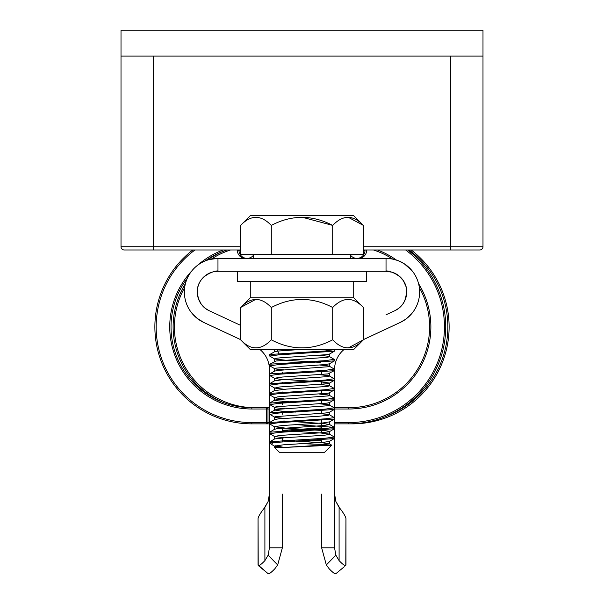 <?xml version="1.0" encoding="UTF-8"?>
<svg xmlns="http://www.w3.org/2000/svg" width="604" height="604" viewBox="0 0 604 604"><rect width="100%" height="100%" fill="white"/><g stroke="black" fill="none" stroke-linecap="round" stroke-linejoin="round"><path stroke-width="0.91" d="M269.437 369.542A25.859 25.859 0 0 0 259.931 349.512A25.859 25.859 0 0 1 269.437 369.542L269.437 547.805L282.362 547.805L277.666 564.959L274.797 568.825C270.547 573.226 268.267 574.676 267.95 573.158M208.614 259.705L205.292 260.86A80.8 80.8 0 0 1 227.149 249.973A80.8 80.8 0 0 0 205.292 260.86M217.969 271.302A20.687 20.687 0 0 0 197.289 291.989C196.919 273.559 219.713 269.58 217.969 271.302L386.031 271.302L386.031 258.376L217.969 258.376L217.969 271.302M192.117 313.461L197.508 318.648L203.767 322.445L196.934 318.202L192.148 313.506M197.289 291.989L198.331 298.482L197.289 291.989A20.687 20.687 0 0 0 209.226 310.735C202.068 307.398 198.082 301.154 197.289 291.989L198.301 298.391L201.192 304.076L198.693 299.493M202.748 305.986L205.36 308.38L201.192 304.076M406.492 318.648L411.883 313.461L405.767 319.191L400.233 322.445L386.031 329.074L400.233 322.445A33.613 33.613 0 0 0 386.031 258.376L392.585 259.01L386.031 258.376L391.634 258.844L397.742 260.483L404.068 263.623L411.883 270.509M406.711 291.989L405.307 299.493L406.711 291.989L405.986 286.538L406.711 291.989C405.926 301.139 401.947 307.391 394.774 310.735A20.687 20.687 0 0 0 386.031 271.302C384.265 269.618 407.021 273.461 406.711 291.989C405.926 301.139 401.947 307.391 394.774 310.735L386.031 314.805M405.088 283.94L403.351 280.679L405.986 286.538M401.751 278.542L399.448 276.247L403.351 280.679M396.911 274.397L394.774 273.242L396.911 274.397M388.296 271.423L392.17 272.23L386.031 271.302M363.404 339.622L400.271 322.43M321.638 374.578L321.638 372.185M321.638 384.272L321.638 380.278M321.638 393.967L321.638 391.581M321.638 403.661L321.638 401.275M321.638 413.363L321.638 410.969M321.638 419.063L321.638 427.345L321.638 419.063M321.638 432.751L321.638 430.358M321.638 442.445L321.638 440.059M321.638 494.057L321.638 547.805L334.563 547.805L335.854 555.174L339.101 560.633C343.366 565.042 345.647 566.484 345.949 564.944L345.949 518.715A12.926 2.288 51.1 0 0 339.931 508.394L335.899 501.554L334.563 494.057L335.922 501.614L339.101 507.345L339.101 560.633M334.563 369.542A25.859 25.859 0 0 1 344.069 349.512A25.859 25.859 0 0 0 334.563 369.542L334.563 547.805M324.499 354.933A38.784 38.784 0 0 0 324.189 355.703M282.362 404.521L282.362 401.69M282.362 414.216L282.362 411.384M282.362 428.198L282.362 430.773M282.362 441.886L282.362 437.892M282.362 494.057L282.362 547.805L277.666 564.959L268.146 555.174L269.437 547.805M209.143 259.554L217.969 258.376A33.613 33.613 0 0 0 203.767 322.445L217.969 329.074L203.729 322.43M211.83 272.23L209.226 273.242L211.83 272.23M207.089 274.397L204.552 276.247L207.089 274.397M202.249 278.542L200.649 280.679L202.249 278.542M198.912 283.94L198.014 286.538L198.912 283.94M394.812 310.713L398.64 308.38L394.812 310.713M401.252 305.986L402.808 304.076L401.252 305.986M281.275 360.414A38.784 38.784 0 0 0 281.154 359.931M279.456 354.805A38.784 38.784 0 0 0 276.957 349.791M240.596 325.36L209.226 310.735L205.36 308.38M240.596 339.622L203.767 322.445L240.596 339.622M258.21 565.465L258.051 518.715A12.926 2.288 -51.1 0 1 264.069 508.394L268.078 501.614L269.437 494.057L268.101 501.554L264.899 507.345L264.899 560.633L268.146 555.174M264.899 560.633C260.641 565.042 258.353 566.476 258.051 564.944L268.146 573.702L258.24 565.487M345.79 565.465L345.949 518.715M336.05 573.158C335.733 574.676 333.453 573.234 329.203 568.825L326.334 564.959L335.854 555.174M326.334 564.959L321.638 547.805L326.334 564.959L329.203 568.825M240.596 225.405C250.758 214.692 260.996 214.692 271.294 225.405L271.294 254.495L240.596 254.495L240.596 225.405L250.29 215.711L353.71 215.711L363.404 225.405L348.055 217.183M271.294 225.405C291.634 214.692 312.102 214.692 332.706 225.405C342.868 214.692 353.106 214.692 363.404 225.405L363.404 254.495L332.706 254.495L332.706 225.405L302 217.183M271.294 254.495L332.706 254.495M350.479 258.376L350.479 254.495M334.148 349.648L325.277 350.954L269.792 354.495L269.678 356.035L278.693 354.858L334.269 351.196M334.171 359.35L325.292 360.648L269.792 364.197L269.678 365.737M334.155 369.044L325.277 370.35L269.792 373.891L269.678 375.431M334.178 378.738L325.284 380.044L269.716 383.714M334.163 388.432L325.284 389.739L269.709 393.408M334.178 398.134L325.284 399.44L269.724 403.102M334.178 407.821L325.292 409.135L269.716 412.804M269.792 422.37L274.654 419.546L278.572 418.851L319.018 416.239L328.765 415.197L329.339 414.699L334.314 417.643L325.292 418.829L269.739 422.498M295.915 424.627L334.314 427.345L325.299 428.523L269.724 432.192M274.661 438.934L286.047 437.621L320.362 435.537L326.092 435.016L329.339 434.087L334.322 437.039L325.299 438.217L269.837 441.758L273.016 442.596L334.178 438.579L334.322 437.039M271.355 444.265L269.678 442.596L273.016 442.596L271.355 444.265L274.654 446.25L284.28 447.443L331.694 445.216L324.62 452.29L279.38 452.29L274.526 447.443L274.661 446.25M329.474 421.864L323.042 422.936L281.97 425.548L274.533 426.711L285.707 428.153L325.888 430.758L329.037 431.279L329.467 431.558L329.12 431.8L320.43 432.841L279.592 435.454L274.654 436.549L269.792 433.732L278.701 432.426L334.261 428.757M274.654 426.854L269.678 423.91L278.716 422.724L334.276 419.063M269.852 414.336L278.693 413.038L334.208 409.489L334.322 407.949M269.852 404.642L278.701 403.336L334.178 399.795L334.322 398.255M334.208 390.101L328.342 393.219L283.397 396.345L277.749 396.866L274.661 397.772L269.701 394.82L278.671 393.642L334.254 389.973M334.208 380.407L329.157 383.306L326.258 383.827L279.735 386.96L274.654 388.07L269.686 385.126L278.708 383.948L334.269 380.278M269.837 375.552L278.731 374.253L334.208 370.713L334.322 369.172M269.837 365.865L278.716 364.552L334.284 360.882M334.208 351.317L329.346 354.14L327.134 354.631L280.966 357.757L276.3 358.278L274.661 358.987L269.701 356.035M326.809 444.619L301.932 443.683M275.228 445.752L284.28 447.443L274.526 447.443M284.28 447.443L317.394 445.442L329.474 443.932L322.77 442.838L283.759 440.391M329.339 434.087L320.12 432.925L283.737 430.697M269.792 432.064L274.654 429.24L276.828 428.757L322.974 425.624L329.459 424.582L323.872 423.54L283.737 420.996M329.339 414.699L319.72 413.506M295.922 412.079L280.392 411.03L274.526 410.003M269.792 412.675L276.179 409.459L326.99 405.812L329.361 405.292L328.629 404.771L319.72 403.812M295.922 402.385L275.024 400.595L274.533 400.309L274.526 397.621M269.792 402.974L274.828 400.075L277.704 399.554L328.319 395.907L329.444 395.386L327.459 394.865L319.72 394.118M274.533 390.607L286.251 389.127L326.213 386.522L329.15 386.001L329.006 385.48L319.72 384.416M274.533 380.913L282.076 379.742L327.761 376.609L329.474 376.066L328.07 375.567L319.712 374.722M269.792 373.891L274.654 371.067L278.701 370.358L328.825 366.704L329.271 366.183L326.643 365.662L319.72 365.027M269.792 364.197L276.262 360.973L327.096 357.319L329.384 356.798L328.568 356.277L319.72 355.333M269.792 354.495L274.865 351.588L277.817 351.06L299.999 349.512M274.661 358.987L286.945 360.369L320.263 362.385M334.208 361.011L329.346 363.834L325.39 364.537L275.213 368.183L274.707 368.712L277.289 369.233L284.28 369.875M334.208 370.705L327.791 373.921L282.144 377.055L274.533 378.232L279.154 379.138L319.856 381.743L329.467 383.079M274.654 388.07L284.28 389.27M274.661 397.772L284.28 398.965M334.208 399.795L329.346 402.619L327.036 403.125L276.209 406.771L274.526 407.315L275.96 407.813L284.288 408.659M334.208 409.489L329.346 412.313L325.254 413.03L275.16 416.677L274.654 417.16L277.395 417.726L284.28 418.353M274.654 436.549L284.28 437.749M334.208 438.579L329.346 441.403L324.122 442.234L283.208 444.838L274.533 446.099M250.29 281.645L250.29 297.802L250.29 281.645L250.29 297.802L353.71 297.802L250.29 297.802L240.596 307.496L255.945 299.274L240.596 307.496C250.894 296.783 261.132 296.783 271.294 307.496C291.898 296.783 312.366 296.783 332.706 307.496C343.004 296.783 353.242 296.783 363.404 307.496L363.404 339.818L348.055 348.047L363.404 339.818C353.106 350.539 342.868 350.539 332.706 339.818L332.706 307.496M363.404 339.818L353.71 349.512L250.29 349.512L240.596 339.818C250.758 350.539 260.996 350.539 271.294 339.818L271.294 307.496M271.294 339.818C291.634 350.539 312.102 350.539 332.706 339.818M240.596 339.818L240.596 307.496M251.83 408.999L251.83 407.708A80.8 80.8 0 0 1 187.248 278.353A80.8 80.8 0 0 0 251.83 407.708L266.696 407.708A1.291 1.291 0 0 1 267.987 408.999L267.987 422.574A1.291 1.291 0 0 1 266.696 423.865L251.83 423.865A96.957 96.957 0 0 1 192.827 249.973A96.957 96.957 0 0 0 251.83 423.865L251.83 422.574L266.696 422.574L266.696 408.999L251.83 408.999A82.091 82.091 0 0 1 191.695 271.03M334.563 407.708L348.787 407.708A80.8 80.8 0 0 0 419.35 287.542A80.8 80.8 0 0 1 348.787 407.708L348.787 408.999L334.563 408.999M352.17 423.804L352.17 423.865A96.957 96.957 0 0 0 411.173 249.973A96.957 96.957 0 0 1 352.17 423.865L348.787 423.865A96.957 96.957 0 0 0 407.791 249.973A96.957 96.957 0 0 1 348.787 423.865L334.563 423.865M392.608 259.025A80.8 80.8 0 0 0 373.468 249.973A80.8 80.8 0 0 1 392.608 259.025M386.031 258.376L391.634 258.844M282.362 422.49L282.362 421.079M282.362 393.408L282.362 391.996M282.362 383.706L282.362 382.302M282.362 374.019L282.362 372.6M321.638 371.996L321.638 370.584M216.526 271.355L215.703 271.423M391.619 272.072L394.774 273.242M396.035 273.884L399.448 276.247M197.508 318.648L203.767 322.445M344.295 566.733L335.892 573.664M258.051 564.944L258.051 518.715M274.797 568.825L277.666 564.959M302 441.509L321.638 440.286M321.638 427.904L282.362 430.358M269.437 408.999L266.696 408.999L266.696 407.708L269.437 407.708M269.437 423.865L266.696 423.865L266.696 422.574L269.437 422.574M230.532 249.973A80.8 80.8 0 0 0 211.415 259.01A80.8 80.8 0 0 1 230.532 249.973M184.65 287.542A80.8 80.8 0 0 0 255.213 407.708A80.8 80.8 0 0 1 184.65 287.542M366.636 271.302L366.636 281.645L237.364 281.645L237.364 271.302L237.364 281.645M240.596 249.973L124.243 249.973A3.231 3.231 0 0 1 121.011 246.742L121.011 56.059L153.333 56.059L153.333 246.742L240.596 246.742M363.404 246.742L450.667 246.742L450.667 56.059L482.989 56.059L482.989 246.742A3.231 3.231 0 0 1 479.757 249.973L363.404 249.973M153.333 249.973L124.243 249.973A3.231 3.231 0 0 1 121.011 246.742L153.333 246.742L153.333 249.973M450.667 56.059L153.333 56.059M121.011 56.059L121.011 30.2L482.989 30.2L482.989 56.059M246.251 258.331A8.079 8.079 0 0 1 237.364 250.298L237.364 249.973M253.521 255.145A8.079 8.079 0 0 1 238.98 250.298L238.98 249.973M366.636 249.973L365.02 249.973M365.02 250.298A8.079 8.079 0 0 1 350.479 255.145A8.079 8.079 0 0 0 365.02 250.298L363.404 250.298M358.557 258.376A8.079 8.079 0 0 1 357.749 258.331A8.079 8.079 0 0 0 366.636 250.298A8.079 8.079 0 0 1 358.557 258.376M482.989 246.742A3.231 3.231 0 0 1 479.757 249.973A3.231 3.231 0 0 0 482.989 246.742L450.667 246.742L450.667 249.973M197.833 265.073A82.091 82.091 0 0 1 223.201 249.973M377.417 249.973A82.091 82.091 0 0 1 396.345 259.999M418.617 283.752A82.091 82.091 0 0 1 348.787 408.999M334.563 422.574L348.787 422.574A95.666 95.666 0 0 0 405.646 249.973M194.971 249.973A95.666 95.666 0 0 0 251.83 422.574M348.787 423.865L348.787 422.574M387.27 415.899A95.666 95.666 0 0 0 409.029 249.973M222.408 402.158A82.091 82.091 0 0 1 185.383 283.752M207.655 259.999A82.091 82.091 0 0 1 222.408 251.657M240.596 250.298L237.364 250.298M121.011 246.742A3.231 3.231 0 0 0 124.243 249.973M253.521 258.376L253.521 254.495M334.322 428.757L334.322 427.345M334.322 419.063L334.322 417.643M334.322 389.973L334.322 388.561M334.322 380.278L334.322 378.867M334.322 360.882L334.322 359.471M334.322 351.196L334.322 349.776M269.678 442.596L269.678 441.886M269.678 433.604L269.678 432.192M269.678 423.91L269.678 422.498M269.678 414.208L269.678 412.804M269.678 404.521L269.678 403.102M269.678 394.82L269.678 393.408M269.678 385.126L269.678 383.714M334.208 359.35L329.346 356.526M334.208 369.044L329.346 366.22M334.208 378.738L329.346 375.914M269.792 383.585L274.654 380.762M334.208 388.432L329.346 385.609M269.792 393.279L274.654 390.463M334.208 398.127L329.346 395.31M334.208 407.828L329.346 405.005M334.208 427.217L329.346 424.393M269.792 441.758L274.654 438.942M331.664 445.133L329.346 443.789M334.208 428.885L329.346 431.701M334.208 419.191L329.346 422.007M269.792 414.336L274.654 417.16M269.792 404.642L274.654 407.466M269.792 375.56L274.654 378.376M269.792 365.858L274.654 368.682M329.474 443.932L329.474 441.328M329.474 434.238L329.474 431.634M329.474 424.544L329.474 421.932M329.474 414.85L329.474 412.238M329.474 405.156L329.474 402.468M329.474 395.454L329.474 392.849M329.474 385.76L329.474 383.155M329.474 376.066L329.474 373.453M329.474 366.371L329.474 363.759M329.474 356.677L329.474 354.065M274.526 439.01L274.526 436.405M274.526 429.316L274.526 426.711M274.526 419.621L274.526 417.009M274.526 409.927L274.526 407.315M274.526 390.531L274.526 387.927M274.526 380.837L274.526 378.232M274.526 371.143L274.526 368.531M274.526 361.449L274.526 358.836M274.526 351.755L274.526 349.512M363.404 307.496L353.71 297.802L353.71 281.645"/></g></svg>
